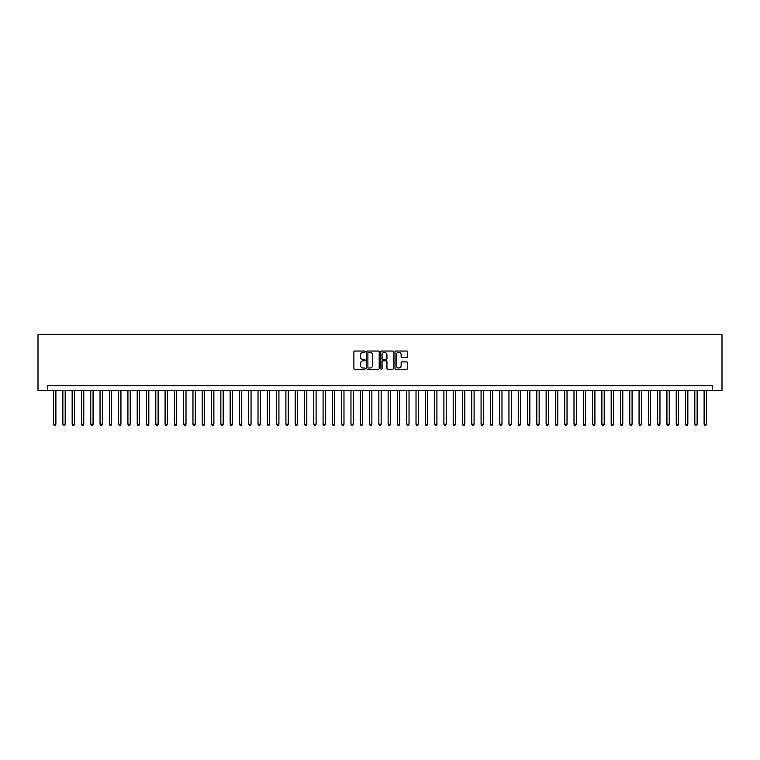 <?xml version="1.0" encoding="UTF-8"?>
<svg xmlns="http://www.w3.org/2000/svg" width="760" height="760" viewBox="0 0 760 760"><rect width="100%" height="100%" fill="white"/><g stroke="black" fill="none" stroke-linecap="round" stroke-linejoin="round"><path stroke-width="1.14" d="M365.132 351.671A0.636 0.636 0 0 0 364.496 351.034L354.797 351.034A0.912 0.912 0 0 0 353.885 351.947L353.885 368.372A0.912 0.912 0 0 0 354.797 369.284L364.496 369.284A0.636 0.636 0 0 0 365.132 368.638A0.636 0.636 0 0 0 364.496 368.001L363.242 368.001A2.916 2.916 0 0 1 360.316 365.085L360.316 363.717A2.916 2.916 0 0 1 363.242 360.8L364.496 360.8A0.636 0.636 0 0 0 365.132 360.154A0.636 0.636 0 0 0 364.496 359.518L363.242 359.518A2.916 2.916 0 0 1 360.316 356.601L360.316 355.233A2.916 2.916 0 0 1 363.242 352.317L364.496 352.317A0.636 0.636 0 0 0 365.132 351.671M406.657 357.466A0.912 0.912 0 0 0 407.569 356.554L407.569 351.947A0.912 0.912 0 0 0 406.657 351.034L395.894 351.034A0.912 0.912 0 0 0 394.981 351.947L394.981 368.372A0.912 0.912 0 0 0 395.894 369.284L406.657 369.284A0.912 0.912 0 0 0 407.569 368.372L407.569 362.805A0.912 0.912 0 0 0 406.657 361.893L402.049 361.893A0.912 0.912 0 0 0 401.137 362.805L401.137 365.56A2.441 2.441 0 0 1 398.696 368.001A2.441 2.441 0 0 1 396.264 365.56L396.264 354.749A2.441 2.441 0 0 1 398.696 352.317A2.441 2.441 0 0 1 401.137 354.749L401.137 356.554A0.912 0.912 0 0 0 402.049 357.466L406.657 357.466M712.244 390.365L722 390.365L722 334.599L38 334.599L38 390.365L712.244 390.365L712.244 385.719L47.757 385.719L47.757 390.365M379.202 351.947A0.912 0.912 0 0 0 378.29 351.034L367.526 351.034A0.912 0.912 0 0 0 366.615 351.947L366.615 368.372A0.912 0.912 0 0 0 367.526 369.284L378.29 369.284A0.912 0.912 0 0 0 379.202 368.372L379.202 351.947M381.71 351.034L392.474 351.034A0.912 0.912 0 0 1 393.385 351.947L393.385 368.372A0.912 0.912 0 0 1 392.474 369.284L387.866 369.284A0.912 0.912 0 0 1 386.954 368.372L386.954 361.712A0.912 0.912 0 0 0 386.042 360.8L382.983 360.8A0.912 0.912 0 0 0 382.071 361.712L382.071 368.638A0.636 0.636 0 0 1 381.434 369.284A0.636 0.636 0 0 1 380.798 368.638L380.798 351.947A0.912 0.912 0 0 1 381.71 351.034M368.534 352.317A0.636 0.636 0 0 0 367.887 352.953L367.887 367.365A0.636 0.636 0 0 0 368.534 368.001L369.854 368.001A2.916 2.916 0 0 0 372.77 365.085L372.77 355.233A2.916 2.916 0 0 0 369.854 352.317L368.534 352.317M386.954 354.797A2.441 2.441 0 0 0 384.512 352.355A2.441 2.441 0 0 0 382.071 354.797L382.071 358.606A0.912 0.912 0 0 0 382.983 359.518L386.042 359.518A0.912 0.912 0 0 0 386.954 358.606L386.954 354.797M53.57 390.365L53.57 424.194L55.888 424.194L55.888 390.365M55.888 424.194L55.195 425.401L54.264 425.401L53.57 424.194M62.861 390.365L62.861 424.194L65.179 424.194L65.179 390.365M65.179 424.194L64.486 425.401L63.555 425.401L62.861 424.194M72.153 390.365L72.153 424.194L74.48 424.194L74.48 390.365M74.48 424.194L73.777 425.401L72.846 425.401L72.153 424.194M81.444 390.365L81.444 424.194L83.771 424.194L83.771 390.365M83.771 424.194L83.078 425.401L82.146 425.401L81.444 424.194M90.744 390.365L90.744 424.194L93.062 424.194L93.062 390.365M93.062 424.194L92.368 425.401L91.438 425.401L90.744 424.194M100.035 390.365L100.035 424.194L102.353 424.194L102.353 390.365M102.353 424.194L101.659 425.401L100.728 425.401L100.035 424.194M109.326 390.365L109.326 424.194L111.653 424.194L111.653 390.365M111.653 424.194L110.951 425.401L110.029 425.401L109.326 424.194M118.617 390.365L118.617 424.194L120.944 424.194L120.944 390.365M120.944 424.194L120.251 425.401L119.32 425.401L118.617 424.194M127.918 390.365L127.918 424.194L130.236 424.194L130.236 390.365M130.236 424.194L129.542 425.401L128.611 425.401L127.918 424.194M137.208 390.365L137.208 424.194L139.526 424.194L139.526 390.365M139.526 424.194L138.833 425.401L137.902 425.401L137.208 424.194M146.5 390.365L146.5 424.194L148.827 424.194L148.827 390.365M148.827 424.194L148.124 425.401L147.202 425.401L146.5 424.194M155.791 390.365L155.791 424.194L158.118 424.194L158.118 390.365M158.118 424.194L157.424 425.401L156.493 425.401L155.791 424.194M165.091 390.365L165.091 424.194L167.409 424.194L167.409 390.365M167.409 424.194L166.715 425.401L165.784 425.401L165.091 424.194M174.382 390.365L174.382 424.194L176.709 424.194L176.709 390.365M176.709 424.194L176.006 425.401L175.075 425.401L174.382 424.194M183.673 390.365L183.673 424.194L186 424.194L186 390.365M186 424.194L185.298 425.401L184.376 425.401L183.673 424.194M192.964 390.365L192.964 424.194L195.291 424.194L195.291 390.365M195.291 424.194L194.598 425.401L193.667 425.401L192.964 424.194M202.264 390.365L202.264 424.194L204.582 424.194L204.582 390.365M204.582 424.194L203.889 425.401L202.958 425.401L202.264 424.194M211.555 390.365L211.555 424.194L213.883 424.194L213.883 390.365M213.883 424.194L213.18 425.401L212.249 425.401L211.555 424.194M220.846 390.365L220.846 424.194L223.174 424.194L223.174 390.365M223.174 424.194L222.471 425.401L221.549 425.401L220.846 424.194M230.147 390.365L230.147 424.194L232.465 424.194L232.465 390.365M232.465 424.194L231.771 425.401L230.84 425.401L230.147 424.194M239.438 390.365L239.438 424.194L241.756 424.194L241.756 390.365M241.756 424.194L241.062 425.401L240.131 425.401L239.438 424.194M248.729 390.365L248.729 424.194L251.056 424.194L251.056 390.365M251.056 424.194L250.353 425.401L249.422 425.401L248.729 424.194M258.02 390.365L258.02 424.194L260.348 424.194L260.348 390.365M260.348 424.194L259.654 425.401L258.723 425.401L258.02 424.194M267.32 390.365L267.32 424.194L269.638 424.194L269.638 390.365M269.638 424.194L268.945 425.401L268.014 425.401L267.32 424.194M276.611 390.365L276.611 424.194L278.93 424.194L278.93 390.365M278.93 424.194L278.236 425.401L277.305 425.401L276.611 424.194M285.902 390.365L285.902 424.194L288.23 424.194L288.23 390.365M288.23 424.194L287.527 425.401L286.596 425.401L285.902 424.194M295.194 390.365L295.194 424.194L297.521 424.194L297.521 390.365M297.521 424.194L296.827 425.401L295.897 425.401L295.194 424.194M304.494 390.365L304.494 424.194L306.812 424.194L306.812 390.365M306.812 424.194L306.118 425.401L305.188 425.401L304.494 424.194M313.785 390.365L313.785 424.194L316.103 424.194L316.103 390.365M316.103 424.194L315.409 425.401L314.478 425.401L313.785 424.194M323.076 390.365L323.076 424.194L325.403 424.194L325.403 390.365M325.403 424.194L324.7 425.401L323.779 425.401L323.076 424.194M332.367 390.365L332.367 424.194L334.695 424.194L334.695 390.365M334.695 424.194L334.001 425.401L333.07 425.401L332.367 424.194M341.667 390.365L341.667 424.194L343.985 424.194L343.985 390.365M343.985 424.194L343.292 425.401L342.361 425.401L341.667 424.194M350.959 390.365L350.959 424.194L353.276 424.194L353.276 390.365M353.276 424.194L352.583 425.401L351.652 425.401L350.959 424.194M360.249 390.365L360.249 424.194L362.577 424.194L362.577 390.365M362.577 424.194L361.874 425.401L360.952 425.401L360.249 424.194M369.541 390.365L369.541 424.194L371.868 424.194L371.868 390.365M371.868 424.194L371.174 425.401L370.243 425.401L369.541 424.194M378.841 390.365L378.841 424.194L381.159 424.194L381.159 390.365M381.159 424.194L380.465 425.401L379.534 425.401L378.841 424.194M388.132 390.365L388.132 424.194L390.459 424.194L390.459 390.365M390.459 424.194L389.756 425.401L388.825 425.401L388.132 424.194M397.423 390.365L397.423 424.194L399.75 424.194L399.75 390.365M399.75 424.194L399.048 425.401L398.126 425.401L397.423 424.194M406.714 390.365L406.714 424.194L409.041 424.194L409.041 390.365M409.041 424.194L408.348 425.401L407.417 425.401L406.714 424.194M416.014 390.365L416.014 424.194L418.332 424.194L418.332 390.365M418.332 424.194L417.639 425.401L416.708 425.401L416.014 424.194M425.305 390.365L425.305 424.194L427.633 424.194L427.633 390.365M427.633 424.194L426.93 425.401L425.999 425.401L425.305 424.194M434.596 390.365L434.596 424.194L436.924 424.194L436.924 390.365M436.924 424.194L436.221 425.401L435.299 425.401L434.596 424.194M443.897 390.365L443.897 424.194L446.215 424.194L446.215 390.365M446.215 424.194L445.522 425.401L444.59 425.401L443.897 424.194M453.188 390.365L453.188 424.194L455.506 424.194L455.506 390.365M455.506 424.194L454.812 425.401L453.881 425.401L453.188 424.194M462.479 390.365L462.479 424.194L464.806 424.194L464.806 390.365M464.806 424.194L464.103 425.401L463.173 425.401L462.479 424.194M471.77 390.365L471.77 424.194L474.097 424.194L474.097 390.365M474.097 424.194L473.404 425.401L472.473 425.401L471.77 424.194M481.07 390.365L481.07 424.194L483.388 424.194L483.388 390.365M483.388 424.194L482.695 425.401L481.764 425.401L481.07 424.194M490.361 390.365L490.361 424.194L492.679 424.194L492.679 390.365M492.679 424.194L491.986 425.401L491.055 425.401L490.361 424.194M499.653 390.365L499.653 424.194L501.98 424.194L501.98 390.365M501.98 424.194L501.277 425.401L500.346 425.401L499.653 424.194M508.943 390.365L508.943 424.194L511.271 424.194L511.271 390.365M511.271 424.194L510.578 425.401L509.647 425.401L508.943 424.194M518.244 390.365L518.244 424.194L520.562 424.194L520.562 390.365M520.562 424.194L519.869 425.401L518.938 425.401L518.244 424.194M527.535 390.365L527.535 424.194L529.853 424.194L529.853 390.365M529.853 424.194L529.159 425.401L528.228 425.401L527.535 424.194M536.826 390.365L536.826 424.194L539.153 424.194L539.153 390.365M539.153 424.194L538.45 425.401L537.529 425.401L536.826 424.194M546.117 390.365L546.117 424.194L548.444 424.194L548.444 390.365M548.444 424.194L547.751 425.401L546.82 425.401L546.117 424.194M555.417 390.365L555.417 424.194L557.736 424.194L557.736 390.365M557.736 424.194L557.042 425.401L556.111 425.401L555.417 424.194M564.708 390.365L564.708 424.194L567.026 424.194L567.026 390.365M567.026 424.194L566.333 425.401L565.402 425.401L564.708 424.194M574 390.365L574 424.194L576.327 424.194L576.327 390.365M576.327 424.194L575.624 425.401L574.702 425.401L574 424.194M583.29 390.365L583.29 424.194L585.618 424.194L585.618 390.365M585.618 424.194L584.924 425.401L583.994 425.401L583.29 424.194M592.591 390.365L592.591 424.194L594.909 424.194L594.909 390.365M594.909 424.194L594.216 425.401L593.284 425.401L592.591 424.194M601.882 390.365L601.882 424.194L604.209 424.194L604.209 390.365M604.209 424.194L603.506 425.401L602.575 425.401L601.882 424.194M611.173 390.365L611.173 424.194L613.5 424.194L613.5 390.365M613.5 424.194L612.797 425.401L611.876 425.401L611.173 424.194M620.464 390.365L620.464 424.194L622.792 424.194L622.792 390.365M622.792 424.194L622.098 425.401L621.167 425.401L620.464 424.194M629.764 390.365L629.764 424.194L632.082 424.194L632.082 390.365M632.082 424.194L631.389 425.401L630.458 425.401L629.764 424.194M639.056 390.365L639.056 424.194L641.383 424.194L641.383 390.365M641.383 424.194L640.68 425.401L639.749 425.401L639.056 424.194M648.346 390.365L648.346 424.194L650.674 424.194L650.674 390.365M650.674 424.194L649.971 425.401L649.049 425.401L648.346 424.194M657.647 390.365L657.647 424.194L659.965 424.194L659.965 390.365M659.965 424.194L659.271 425.401L658.341 425.401L657.647 424.194M666.938 390.365L666.938 424.194L669.256 424.194L669.256 390.365M669.256 424.194L668.562 425.401L667.631 425.401L666.938 424.194M676.229 390.365L676.229 424.194L678.556 424.194L678.556 390.365M678.556 424.194L677.853 425.401L676.922 425.401L676.229 424.194M685.52 390.365L685.52 424.194L687.847 424.194L687.847 390.365M687.847 424.194L687.154 425.401L686.223 425.401L685.52 424.194M694.82 390.365L694.82 424.194L697.139 424.194L697.139 390.365M697.139 424.194L696.445 425.401L695.514 425.401L694.82 424.194M704.111 390.365L704.111 424.194L706.429 424.194L706.429 390.365M706.429 424.194L705.736 425.401L704.805 425.401L704.111 424.194"/></g></svg>
